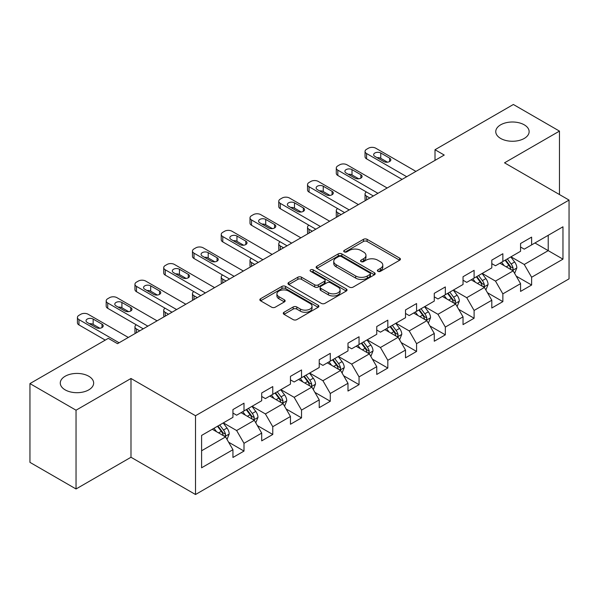<?xml version="1.0" encoding="UTF-8"?>
<svg xmlns="http://www.w3.org/2000/svg" width="599" height="599" viewBox="0 0 599 599"><rect width="100%" height="100%" fill="white"/><g stroke="black" fill="none" stroke-linecap="round" stroke-linejoin="round"><path stroke-width="0.9" d="M377.909 271.325A1.79 1.033 0 0 0 380.44 271.325L399.668 260.221A2.561 1.475 0 0 0 400.424 259.18A2.561 1.475 0 0 0 399.668 258.132L367.097 239.323A2.561 1.475 0 0 0 363.473 239.323L344.245 250.427A1.79 1.033 0 0 0 343.721 251.161A1.79 1.033 0 0 0 344.245 251.887A1.79 1.033 0 0 0 346.784 251.887L349.269 250.449A8.191 4.732 0 0 1 360.853 250.449L363.571 252.022A8.191 4.732 0 0 1 365.967 255.361A8.191 4.732 0 0 1 363.571 258.708L361.077 260.146A1.79 1.033 0 0 0 360.553 260.872A1.79 1.033 0 0 0 361.077 261.606A1.79 1.033 0 0 0 363.615 261.606L366.101 260.168A8.191 4.732 0 0 1 377.684 260.168L380.395 261.733A8.191 4.732 0 0 1 382.798 265.08A8.191 4.732 0 0 1 380.395 268.419L377.909 269.857A1.79 1.033 0 0 0 377.385 270.591A1.79 1.033 0 0 0 377.909 271.325L377.909 269.857M88.764 376.247A16.69 9.636 0 0 0 70.577 374.158A16.69 9.636 0 0 0 60.274 383.061A16.69 9.636 0 0 0 65.164 389.874A16.69 9.636 0 0 0 83.351 391.963A16.69 9.636 0 0 0 93.654 383.061A16.69 9.636 0 0 0 88.764 376.247M524.245 124.824A16.69 9.636 0 0 0 506.065 122.735A16.69 9.636 0 0 0 495.762 131.638A16.69 9.636 0 0 0 500.652 138.444A16.69 9.636 0 0 0 518.831 140.533A16.69 9.636 0 0 0 529.134 131.638A16.69 9.636 0 0 0 524.245 124.824M284.031 312.251A2.561 1.475 0 0 0 283.282 313.299A2.561 1.475 0 0 0 284.031 314.34L293.166 319.619A2.561 1.475 0 0 0 296.79 319.619L318.144 307.287A2.561 1.475 0 0 0 318.893 306.246A2.561 1.475 0 0 0 318.144 305.198L285.566 286.397A2.561 1.475 0 0 0 281.949 286.397L260.595 298.721A2.561 1.475 0 0 0 259.846 299.77A2.561 1.475 0 0 0 260.595 300.81L271.632 307.19A2.561 1.475 0 0 0 275.255 307.19L284.39 301.911A2.561 1.475 0 0 0 285.139 300.863A2.561 1.475 0 0 0 284.39 299.822L278.917 296.662A6.844 3.953 0 0 1 276.91 293.862A6.844 3.953 0 0 1 281.141 290.216A6.844 3.953 0 0 1 288.598 291.069L310.042 303.453A6.844 3.953 0 0 1 312.049 306.246A6.844 3.953 0 0 1 307.826 309.9A6.844 3.953 0 0 1 300.361 309.039L296.79 306.98A2.561 1.475 0 0 0 293.166 306.98L284.031 312.251L284.031 314.34M130.986 378.486L76.043 410.203L29.95 383.592L29.95 462.361L76.043 488.971L130.986 457.254L195.514 494.512L195.514 415.736L130.986 378.486L130.986 457.254M559.466 194.548L559.466 131.106L504.523 162.823L569.05 200.081L195.514 415.736M559.466 131.106L513.373 104.488L435.009 149.728L435.009 160.375M29.95 383.592L108.307 338.353L117.524 343.676L444.233 155.051L435.009 149.728M349.449 287.123A2.561 1.475 0 0 0 353.073 287.123L374.427 274.799A2.561 1.475 0 0 0 375.176 273.75A2.561 1.475 0 0 0 374.427 272.71L341.849 253.901A2.561 1.475 0 0 0 338.233 253.901L316.878 266.226A2.561 1.475 0 0 0 316.13 267.274A2.561 1.475 0 0 0 316.878 268.322L349.449 287.123M311.345 271.706A1.79 1.033 0 0 1 313.165 271.961L313.165 269.835L346.282 288.95A2.561 1.475 0 0 1 347.031 289.998A2.561 1.475 0 0 1 346.282 291.047L324.928 303.371A2.561 1.475 0 0 1 321.311 303.371L288.733 284.562L288.733 282.473A2.561 1.475 0 0 0 287.984 283.522A2.561 1.475 0 0 0 288.733 284.562M288.733 282.473L297.875 277.202A2.561 1.475 0 0 1 301.492 277.202L314.707 284.825A2.561 1.475 0 0 0 318.324 284.825L324.388 281.328A2.561 1.475 0 0 0 325.137 280.28A2.561 1.475 0 0 0 324.388 279.239L310.634 271.295A1.79 1.033 0 0 1 310.11 270.568A1.79 1.033 0 0 1 311.21 269.61A1.79 1.033 0 0 1 313.165 269.835M195.514 494.512L569.05 278.849L569.05 200.081M228.608 442.189L244.003 451.077L244.003 443.305L261.703 433.092L261.703 440.857L272.77 434.47L272.77 426.705L290.463 416.485L290.463 424.257L301.529 417.87L301.529 410.098L319.23 399.877L319.23 407.649L330.289 401.263L330.289 393.491L347.989 383.27L347.989 391.042L359.048 384.655L359.048 376.883L376.749 366.67L376.749 374.435L387.815 368.048L387.815 360.284L405.516 350.063L405.516 357.835L416.575 351.448L416.575 343.676L434.275 333.456L434.275 341.228L445.334 334.841L445.334 327.069L463.034 316.849L463.034 324.621L474.101 318.234L474.101 310.462L491.801 300.249L491.801 308.013L502.861 301.626L502.861 293.862L520.561 283.641L520.561 291.413L531.62 285.027L531.62 277.255L562.963 259.157L562.963 226.796L548.212 235.31M244.003 451.077L232.944 457.464L232.944 449.692L201.601 467.789L201.601 435.428L232.944 417.338L232.944 409.566L244.003 403.179L244.003 410.951L261.703 400.731L261.703 392.959L272.77 386.572L272.77 394.344L290.463 384.124L290.463 376.352L301.529 369.965L301.529 377.737L319.23 367.516L319.23 359.744L330.289 353.358L330.289 361.13L347.989 350.917L347.989 343.145L359.048 336.758L359.048 344.53L376.749 334.309L376.749 326.537L387.815 320.151L387.815 327.923L405.516 317.702L405.516 309.93L416.575 303.543L416.575 311.315L434.275 301.095L434.275 293.323L445.334 286.936L445.334 294.708L463.034 284.488L463.034 276.723L474.101 270.336L474.101 278.101L491.801 267.888L491.801 260.116L502.861 253.729L502.861 261.501L520.561 251.281L520.561 243.508L531.62 237.122L531.62 244.894L562.963 226.796M241.053 412.651L254.328 420.318L236.627 430.531L223.352 422.872M232.944 413.078L236.627 415.204L244.003 410.951M236.627 430.531L244.003 443.305M254.328 420.318L261.703 433.092M269.82 396.044L283.087 403.711L265.394 413.931L252.119 406.264M261.703 396.471L265.394 398.597L272.77 394.344M265.394 413.931L272.77 426.705M283.087 403.711L290.463 416.485M298.579 379.444L311.854 387.104L294.154 397.324L280.879 389.657M290.463 379.863L294.154 381.997L301.529 377.737M294.154 397.324L301.529 410.098M311.854 387.104L319.23 399.877M327.339 362.837L340.614 370.496L322.913 380.717L309.638 373.057M319.23 363.264L322.913 365.39L330.289 361.13M322.913 380.717L330.289 393.491M340.614 370.496L347.989 383.27M356.098 346.229L369.373 353.897L351.68 364.11L338.405 356.45M347.989 346.656L351.68 348.783L359.048 344.53M351.68 364.11L359.048 376.883M369.373 353.897L376.749 366.67M384.865 329.622L398.14 337.289L380.44 347.51L367.165 339.843M376.749 330.049L380.44 332.175L387.815 327.923M380.44 347.51L387.815 360.284M398.14 337.289L405.516 350.063M413.624 313.015L426.9 320.682L409.199 330.903L395.924 323.235M405.516 313.442L409.199 315.576L416.575 311.315M409.199 330.903L416.575 343.676M426.9 320.682L434.275 333.456M442.384 296.415L455.659 304.075L437.959 314.295L424.691 306.628M434.275 296.842L437.959 298.968L445.334 294.708M437.959 314.295L445.334 327.069M455.659 304.075L463.034 316.849M471.151 279.808L484.426 287.475L466.726 297.688L453.45 290.028M463.034 280.235L466.726 282.361L474.101 278.101M466.726 297.688L474.101 310.462M484.426 287.475L491.801 300.249M499.91 263.201L513.186 270.868L495.485 281.088L482.21 273.421M491.801 263.627L495.485 265.754L502.861 261.501M495.485 281.088L502.861 293.862M513.186 270.868L520.561 283.641M534.944 242.977L548.22 250.644L524.245 264.481L510.969 256.814M520.561 247.02L524.245 249.154L531.62 244.894M524.245 264.481L531.62 277.255M548.22 235.31L548.22 250.644L562.963 259.157M76.043 410.203L76.043 488.971M201.601 450.762L225.568 436.918L212.293 429.258M225.568 436.918L232.944 449.692M516.226 276.139L531.62 285.027M487.466 292.739L502.861 301.626M458.707 309.346L474.101 318.234M429.94 325.953L445.334 334.841M401.18 342.561L416.575 351.448M372.421 359.16L387.815 368.048M343.654 375.768L359.048 384.655M314.894 392.375L330.289 401.263M286.135 408.982L301.529 417.87M257.368 425.582L272.77 434.47M378.628 271.572L380.395 270.553A8.191 4.732 0 0 0 382.798 267.206L382.798 265.08M365.967 255.361L365.967 257.495A8.191 4.732 0 0 1 363.571 260.835L361.796 261.86M399.638 260.243L367.097 241.457A2.561 1.475 0 0 0 363.473 241.457L344.964 252.142M374.39 274.814L341.849 256.028A2.561 1.475 0 0 0 338.233 256.028L316.908 268.337M369.905 274.484A1.79 1.033 0 0 0 370.429 273.75A1.79 1.033 0 0 0 369.905 273.017L341.31 256.514A1.79 1.033 0 0 0 338.772 256.514L336.151 258.027A8.191 4.732 0 0 0 333.748 261.374A8.191 4.732 0 0 0 336.151 264.713L355.694 275.997A8.191 4.732 0 0 0 367.277 275.997L369.905 274.484L369.905 276.611A1.79 1.033 0 0 0 370.429 275.877L370.429 273.75M333.748 261.374L333.748 263.5A8.191 4.732 0 0 0 336.151 266.84L336.151 264.713M369.905 276.611L367.277 278.123A8.191 4.732 0 0 1 355.694 278.123L336.151 266.84M288.77 284.585L297.875 279.329L297.875 277.202M325.137 280.28L325.137 282.414A2.561 1.475 0 0 1 324.388 283.454L318.324 286.958A2.561 1.475 0 0 1 314.707 286.958L301.492 279.329A2.561 1.475 0 0 0 297.875 279.329M313.165 271.961L346.252 291.062M328.417 292.739A6.844 3.953 0 0 0 335.874 293.6A6.844 3.953 0 0 0 340.097 289.946A6.844 3.953 0 0 0 338.098 287.153L330.543 282.788A2.561 1.475 0 0 0 326.919 282.788L320.854 286.292A2.561 1.475 0 0 0 320.106 287.333A2.561 1.475 0 0 0 320.854 288.381L328.417 292.739L328.417 294.873A6.844 3.953 0 0 0 335.874 295.726A6.844 3.953 0 0 0 340.097 292.072L340.097 289.946M320.106 287.333L320.106 289.467A2.561 1.475 0 0 0 320.854 290.508L320.854 288.381M328.417 294.873L320.854 290.508M312.049 306.246L312.049 308.373A6.844 3.953 0 0 1 307.826 312.027A6.844 3.953 0 0 1 300.361 311.173L296.79 309.106A2.561 1.475 0 0 0 293.166 309.106L284.061 314.363M276.91 293.862L276.91 295.996A6.844 3.953 0 0 0 278.917 298.789L278.917 296.662M284.36 301.926L278.917 298.789M318.106 307.309L285.566 288.523A2.561 1.475 0 0 0 281.949 288.523L260.625 300.833M514.646 273.391L516.832 267.865A6.911 3.991 -120 0 0 514.631 261.98L510.827 256.904M504.193 265.671L501.61 262.22M369.838 198.007L366.573 196.12L366.573 199.886M365.48 200.515A5.211 3.01 180 0 1 365.046 199.317L365.046 193.994A5.211 3.01 0 0 0 366.573 196.12M512.115 270.246L512.954 269.363L513.103 268.157A6.911 3.991 -120 0 0 511.127 264.002L507.323 258.925M505.593 259.921L509.816 265.559A3.519 2.029 60 0 1 510.453 266.63L513.103 268.157M505.107 260.198L508.918 265.282A6.911 3.991 60 0 1 510.895 269.438M366.393 191.972A5.211 3.01 0 0 0 365.046 193.994M406.714 176.712L366.573 153.539A5.211 3.01 -0 0 1 365.046 151.412A5.211 3.01 -0 0 1 366.573 149.286L368.415 148.223A5.211 3.01 -0 0 1 375.79 148.223L415.931 171.389M365.046 151.412L365.046 156.736A5.211 3.01 180 0 0 366.573 158.862L402.101 179.378M374.869 156.414A4.171 2.411 180 0 1 373.649 154.714A4.171 2.411 180 0 1 376.224 152.49A4.171 2.411 180 0 1 380.769 153.007L389.62 158.121A4.171 2.411 180 0 1 390.84 159.821A4.171 2.411 180 0 1 388.264 162.044A4.171 2.411 180 0 1 383.719 161.528L374.869 156.414M377.041 157.672A4.171 2.411 180 0 1 380.769 158.331L387.448 162.187M485.879 289.998L488.073 284.473A6.911 3.991 -120 0 0 485.871 278.587L482.06 273.503M475.426 282.279L472.843 278.827M341.078 214.607L337.814 212.727L337.814 216.494M336.72 217.123A5.211 3.01 180 0 1 336.286 215.917L336.286 210.593A5.211 3.01 0 0 0 337.814 212.727M483.356 286.854L484.194 285.97L484.344 284.765A6.911 3.991 -120 0 0 482.367 280.609L478.564 275.525M476.826 276.528L481.049 282.166A3.519 2.029 60 0 1 481.693 283.23L484.344 284.765M476.347 276.805L480.151 281.889A6.911 3.991 60 0 1 482.128 286.045M337.634 208.579A5.211 3.01 0 0 0 336.286 210.593M457.119 306.598L459.313 301.072A6.911 3.991 -120 0 0 457.104 295.195L453.301 290.111M446.667 298.886L444.084 295.434M312.311 231.214L309.054 229.335L309.054 233.101M307.961 233.73A5.211 3.01 180 0 1 307.527 232.524L307.527 227.201A5.211 3.01 0 0 0 309.054 229.335M454.596 303.461L455.584 301.372A6.911 3.991 -120 0 0 453.6 297.216L449.797 292.132M448.067 293.136L452.29 298.766A3.519 2.029 60 0 1 452.926 299.837L455.584 301.372M447.588 293.413L451.391 298.489A6.911 3.991 60 0 1 453.368 302.645M308.874 225.179A5.211 3.01 0 0 0 307.527 227.201M377.947 193.32L337.814 170.146A5.211 3.01 -0 0 1 336.286 168.02A5.211 3.01 -0 0 1 337.814 165.893L339.655 164.822A5.211 3.01 -0 0 1 347.031 164.822L387.171 187.996M336.286 168.02L336.286 173.343A5.211 3.01 180 0 0 337.814 175.47L373.342 195.978M346.11 173.021A4.171 2.411 180 0 1 344.889 171.321A4.171 2.411 180 0 1 347.465 169.09A4.171 2.411 180 0 1 352.01 169.614L360.86 174.721A4.171 2.411 180 0 1 362.081 176.428A4.171 2.411 180 0 1 359.505 178.652A4.171 2.411 180 0 1 354.96 178.128L346.11 173.021M348.281 174.272A4.171 2.411 180 0 1 352.01 174.938L358.689 178.794M349.187 209.927L309.054 186.753A5.211 3.01 -0 0 1 307.527 184.627A5.211 3.01 -0 0 1 309.054 182.493L310.896 181.43A5.211 3.01 -0 0 1 318.271 181.43L358.404 204.603M307.527 184.627L307.527 189.943A5.211 3.01 180 0 0 309.054 192.077L344.575 212.585M317.35 189.628A4.171 2.411 180 0 1 316.122 187.921A4.171 2.411 180 0 1 318.698 185.697A4.171 2.411 180 0 1 323.25 186.222L332.093 191.328A4.171 2.411 180 0 1 333.321 193.035A4.171 2.411 180 0 1 330.745 195.259A4.171 2.411 180 0 1 326.2 194.735L317.35 189.628M319.514 190.879A4.171 2.411 180 0 1 323.25 191.545L329.929 195.401M428.36 323.205L430.546 317.68A6.911 3.991 -120 0 0 428.345 311.794L424.541 306.718M417.907 315.493L415.324 312.042M283.552 247.821L280.287 245.934L280.287 249.701M279.194 250.337A5.211 3.01 180 0 1 278.76 249.132L278.76 243.808A5.211 3.01 0 0 0 280.287 245.934M425.829 320.068L426.668 319.177L426.817 317.972A6.911 3.991 -120 0 0 424.841 313.816L421.037 308.74M419.307 309.735L423.53 315.373A3.519 2.029 60 0 1 424.167 316.444L426.817 317.972M418.821 310.02L422.632 315.096A6.911 3.991 60 0 1 424.609 319.252M280.107 241.786A5.211 3.01 0 0 0 278.76 243.808M399.593 339.813L401.787 334.287A6.911 3.991 -120 0 0 399.585 328.402L395.774 323.325M389.148 332.093L386.557 328.641M254.792 264.429L251.528 262.542L251.528 266.308M250.434 266.937A5.211 3.01 180 0 1 250 265.739L250 260.415A5.211 3.01 0 0 0 251.528 262.542M397.07 336.668L397.908 335.784L398.058 334.579A6.911 3.991 -120 0 0 396.081 330.423L392.278 325.347M390.541 326.343L394.763 331.981A3.519 2.029 60 0 1 395.407 333.051L398.058 334.579M390.061 326.62L393.865 331.704A6.911 3.991 60 0 1 395.849 335.859M251.348 258.394A5.211 3.01 0 0 0 250 260.415M370.833 356.42L373.027 350.894A6.911 3.991 -120 0 0 370.818 345.009L367.015 339.925M360.381 348.7L357.798 345.249M226.025 281.028L222.768 279.149L222.768 282.915M221.675 283.544A5.211 3.01 180 0 1 221.241 282.339L221.241 277.023A5.211 3.01 0 0 0 222.768 279.149M368.31 353.275L369.298 351.186A6.911 3.991 -120 0 0 367.322 347.031L363.511 341.954M361.781 342.95L366.004 348.588A3.519 2.029 60 0 1 366.64 349.651L369.298 351.186M361.302 343.227L365.105 348.311A6.911 3.991 60 0 1 367.082 352.467M222.588 275.001A5.211 3.01 0 0 0 221.241 277.023M320.428 226.534L280.287 203.361A5.211 3.01 -0 0 1 278.76 201.227A5.211 3.01 -0 0 1 280.287 199.1L282.129 198.037A5.211 3.01 -0 0 1 289.504 198.037L329.645 221.211M278.76 201.227L278.76 206.55A5.211 3.01 180 0 0 280.287 208.684L315.815 229.192M288.583 206.236A4.171 2.411 180 0 1 287.363 204.529A4.171 2.411 180 0 1 289.938 202.305A4.171 2.411 180 0 1 294.483 202.829L303.334 207.935A4.171 2.411 180 0 1 304.554 209.635A4.171 2.411 180 0 1 301.978 211.866A4.171 2.411 180 0 1 297.433 211.342L288.583 206.236M290.755 207.486A4.171 2.411 180 0 1 294.483 208.145L301.162 212.001M291.661 243.134L251.528 219.96A5.211 3.01 -0 0 1 250 217.834A5.211 3.01 -0 0 1 251.528 215.707L253.37 214.644A5.211 3.01 -0 0 1 260.745 214.644L300.885 237.818M250 217.834L250 223.157A5.211 3.01 180 0 0 251.528 225.284L287.056 245.8M259.824 222.835A4.171 2.411 180 0 1 258.603 221.136A4.171 2.411 180 0 1 261.179 218.912A4.171 2.411 180 0 1 265.724 219.429L274.574 224.543A4.171 2.411 180 0 1 275.795 226.242A4.171 2.411 180 0 1 273.219 228.466A4.171 2.411 180 0 1 268.674 227.949L259.824 222.835M261.995 224.093A4.171 2.411 180 0 1 265.724 224.752L272.403 228.608M262.901 259.741L222.768 236.568A5.211 3.01 -0 0 1 221.241 234.441A5.211 3.01 -0 0 1 222.768 232.315L224.61 231.244A5.211 3.01 -0 0 1 231.985 231.244L272.118 254.418M221.241 234.441L221.241 239.765A5.211 3.01 180 0 0 222.768 241.891L258.296 262.407M231.064 239.443A4.171 2.411 180 0 1 229.836 237.743A4.171 2.411 180 0 1 232.412 235.512A4.171 2.411 180 0 1 236.964 236.036L245.815 241.15A4.171 2.411 180 0 1 247.035 242.85A4.171 2.411 180 0 1 244.459 245.073A4.171 2.411 180 0 1 239.914 244.549L231.064 239.443M233.236 240.693A4.171 2.411 180 0 1 236.964 241.36L243.643 245.216M342.074 373.02L344.268 367.494A6.911 3.991 -120 0 0 342.059 361.616L338.255 356.532M331.621 365.308L329.038 361.856M197.266 297.636L194.001 295.756L194.001 299.522M192.908 300.151A5.211 3.01 180 0 1 192.474 298.946L192.474 293.622A5.211 3.01 0 0 0 194.001 295.756M339.543 369.882L340.382 368.999L340.531 367.793A6.911 3.991 -120 0 0 338.555 363.638L334.751 358.554M333.022 359.557L337.244 365.188A3.519 2.029 60 0 1 337.881 366.259L340.531 367.793M332.542 359.834L336.346 364.911A6.911 3.991 60 0 1 338.323 369.066M193.821 291.601A5.211 3.01 0 0 0 192.474 293.622M234.142 276.349L194.001 253.175A5.211 3.01 -0 0 1 192.474 251.048A5.211 3.01 -0 0 1 194.001 248.914L195.843 247.851A5.211 3.01 -0 0 1 203.218 247.851L243.359 271.025M192.474 251.048L192.474 256.365A5.211 3.01 180 0 0 194.001 258.498L229.529 279.007M202.297 256.05A4.171 2.411 180 0 1 201.077 254.343A4.171 2.411 180 0 1 203.653 252.119A4.171 2.411 180 0 1 208.197 252.643L217.048 257.75A4.171 2.411 180 0 1 218.268 259.457A4.171 2.411 180 0 1 215.692 261.681A4.171 2.411 180 0 1 211.148 261.157L202.297 256.05M204.469 257.3A4.171 2.411 180 0 1 208.197 257.967L214.876 261.823M313.307 389.627L315.501 384.101A6.911 3.991 -120 0 0 313.299 378.216L309.496 373.14M302.862 381.915L300.271 378.463M168.506 314.243L165.242 312.356L165.242 316.13M164.148 316.759A5.211 3.01 180 0 1 163.714 315.553L163.714 310.23A5.211 3.01 0 0 0 165.242 312.356M310.784 386.49L311.622 385.606L311.772 384.401A6.911 3.991 -120 0 0 309.795 380.238L305.992 375.161M304.255 376.165L308.478 381.795A3.519 2.029 60 0 1 309.121 382.866L311.772 384.401M303.775 376.442L307.579 381.518A6.911 3.991 60 0 1 309.563 385.674M165.062 308.208A5.211 3.01 0 0 0 163.714 310.23M205.382 292.956L165.242 269.782A5.211 3.01 -0 0 1 163.714 267.648A5.211 3.01 -0 0 1 165.242 265.522L167.084 264.459A5.211 3.01 -0 0 1 174.459 264.459L214.599 287.632M163.714 267.648L163.714 272.972A5.211 3.01 180 0 0 165.242 275.106L200.77 295.614M173.538 272.657A4.171 2.411 180 0 1 172.317 270.95A4.171 2.411 180 0 1 174.893 268.726A4.171 2.411 180 0 1 179.438 269.251L188.288 274.357A4.171 2.411 180 0 1 189.509 276.057A4.171 2.411 180 0 1 186.933 278.288A4.171 2.411 180 0 1 182.388 277.764L173.538 272.657M175.709 273.908A4.171 2.411 180 0 1 179.438 274.567L186.117 278.43M284.547 406.234L286.741 400.709A6.911 3.991 -120 0 0 284.532 394.823L280.729 389.747M274.095 398.515L271.512 395.07M139.739 330.85L136.482 328.963L136.482 332.73M135.389 333.358A5.211 3.01 180 0 1 134.955 332.16L134.955 326.837A5.211 3.01 0 0 0 136.482 328.963M282.024 403.09L282.863 402.206L283.013 401.001A6.911 3.991 -120 0 0 281.036 396.845L277.225 391.768M275.495 392.764L279.718 398.402A3.519 2.029 60 0 1 280.354 399.473L283.013 401.001M275.016 393.041L278.82 398.125A6.911 3.991 60 0 1 280.796 402.281M136.302 324.815A5.211 3.01 0 0 0 134.955 326.837M176.615 309.556L136.482 286.382A5.211 3.01 -0 0 1 134.955 284.255A5.211 3.01 -0 0 1 136.482 282.129L138.324 281.066A5.211 3.01 -0 0 1 145.699 281.066L185.832 304.24M134.955 284.255L134.955 289.579A5.211 3.01 180 0 0 136.482 291.706L172.01 312.221M144.778 289.257A4.171 2.411 180 0 1 143.558 287.557A4.171 2.411 180 0 1 146.126 285.334A4.171 2.411 180 0 1 150.678 285.85L159.529 290.964A4.171 2.411 180 0 1 160.749 292.664A4.171 2.411 180 0 1 158.173 294.888A4.171 2.411 180 0 1 153.629 294.371L144.778 289.257M146.95 290.515A4.171 2.411 180 0 1 150.678 291.174L157.357 295.03M255.788 422.842L257.982 417.316A6.911 3.991 -120 0 0 255.773 411.431L251.969 406.347M245.335 415.122L242.752 411.67M253.257 419.697L254.096 418.813L254.246 417.608A6.911 3.991 -120 0 0 252.269 413.452L248.465 408.376M246.736 409.372L250.959 415.01A3.519 2.029 60 0 1 251.595 416.073L254.246 417.608M246.256 409.649L250.06 414.733A6.911 3.991 60 0 1 252.037 418.888M147.856 326.163L107.715 302.989A5.211 3.01 -0 0 1 106.188 300.863A5.211 3.01 -0 0 1 107.715 298.736L109.565 297.666A5.211 3.01 -0 0 1 116.94 297.666L157.073 320.839M106.188 300.863L106.188 306.186A5.211 3.01 180 0 0 107.715 308.313L143.243 328.829M116.011 305.864A4.171 2.411 180 0 1 114.791 304.165A4.171 2.411 180 0 1 117.367 301.933A4.171 2.411 180 0 1 121.911 302.458L130.762 307.572A4.171 2.411 180 0 1 131.982 309.271A4.171 2.411 180 0 1 129.414 311.495A4.171 2.411 180 0 1 124.862 310.971L116.011 305.864M118.183 307.115A4.171 2.411 180 0 1 121.911 307.781L128.59 311.637M227.021 439.441L229.215 433.916A6.911 3.991 -120 0 0 227.014 428.038L223.21 422.954M216.576 431.729L213.985 428.278M224.498 436.304L225.336 435.421L225.486 434.215A6.911 3.991 -120 0 0 223.509 430.06L219.706 424.976M217.976 425.979L222.192 431.609A3.519 2.029 60 0 1 222.835 432.68L225.486 434.215M217.489 426.256L221.293 431.332A6.911 3.991 60 0 1 223.277 435.488M119.096 342.77L78.956 319.596A5.211 3.01 -0 0 1 77.428 317.47A5.211 3.01 -0 0 1 78.956 315.336L80.798 314.273A5.211 3.01 -0 0 1 88.173 314.273L128.313 337.447M77.428 317.47L77.428 322.794A5.211 3.01 180 0 0 78.956 324.92L105.267 340.112M87.252 322.472A4.171 2.411 180 0 1 86.031 320.764A4.171 2.411 180 0 1 88.607 318.541A4.171 2.411 180 0 1 93.152 319.065L102.002 324.171A4.171 2.411 180 0 1 103.223 325.878A4.171 2.411 180 0 1 100.647 328.102A4.171 2.411 180 0 1 96.102 327.578L87.252 322.472M89.423 323.722A4.171 2.411 180 0 1 93.152 324.388L99.831 328.245M380.395 270.553L380.395 268.419M361.077 261.606L361.077 260.146M363.571 260.835L363.571 258.708M344.245 251.887L344.245 250.427M363.473 241.457L363.473 239.323M367.097 241.457L367.097 239.323M399.668 260.221L399.668 258.132M316.878 268.322L316.878 266.226M338.233 256.028L338.233 253.901M341.849 256.028L341.849 253.901M374.427 274.799L374.427 272.71M355.694 278.123L355.694 275.997M367.277 278.123L367.277 275.997M301.492 279.329L301.492 277.202M314.707 286.958L314.707 284.825M318.324 286.958L318.324 284.825M324.388 283.454L324.388 281.328M346.282 291.047L346.282 288.95M293.166 309.106L293.166 306.98M296.79 309.106L296.79 306.98M300.361 311.173L300.361 309.039M284.39 301.911L284.39 299.822M260.595 300.81L260.595 298.721M281.949 288.523L281.949 286.397M285.566 288.523L285.566 286.397M318.144 307.287L318.144 305.198M512.504 270.471L516.787 268M511.127 264.002L514.631 261.98M506.215 266.84L508.918 265.282M366.573 158.862L366.573 153.539M380.769 153.007L380.769 158.331M389.62 158.121L389.62 161.528M483.745 287.078L488.028 284.6M482.367 280.609L485.871 278.587M477.448 283.447L480.151 281.889M454.978 303.686L459.268 301.207M453.6 297.216L457.104 295.195M448.688 300.054L451.391 298.489M337.814 175.47L337.814 170.146M352.01 169.614L352.01 174.938M360.86 174.721L360.86 178.128M309.054 192.077L309.054 186.753M323.25 186.222L323.25 191.545M332.093 191.328L332.093 194.735M426.218 320.285L430.501 317.814M424.841 313.816L428.345 311.794M419.929 316.654L422.632 315.096M397.459 336.893L401.742 334.422M396.081 330.423L399.585 328.402M391.162 333.261L393.865 331.704M368.692 353.5L372.982 351.021M367.322 347.031L370.818 345.009M362.402 349.868L365.105 348.311M280.287 208.684L280.287 203.361M294.483 202.829L294.483 208.145M303.334 207.935L303.334 211.342M251.528 225.284L251.528 219.96M265.724 219.429L265.724 224.752M274.574 224.543L274.574 227.949M222.768 241.891L222.768 236.568M236.964 236.036L236.964 241.36M245.815 241.15L245.815 244.549M339.933 370.107L344.223 367.629M338.555 363.638L342.059 361.616M333.643 366.476L336.346 364.911M194.001 258.498L194.001 253.175M208.197 252.643L208.197 257.967M217.048 257.75L217.048 261.157M311.173 386.714L315.456 384.236M309.795 380.238L313.299 378.216M304.884 383.075L307.579 381.518M165.242 275.106L165.242 269.782M179.438 269.251L179.438 274.567M188.288 274.357L188.288 277.764M282.406 403.314L286.696 400.843M281.036 396.845L284.532 394.823M276.117 399.683L278.82 398.125M136.482 291.706L136.482 286.382M150.678 285.85L150.678 291.174M159.529 290.964L159.529 294.371M253.647 419.921L257.937 417.451M252.269 413.452L255.773 411.431M247.357 416.29L250.06 414.733M107.715 308.313L107.715 302.989M121.911 302.458L121.911 307.781M130.762 307.572L130.762 310.971M224.887 436.529L229.17 434.05M223.509 430.06L227.014 428.038M218.598 432.897L221.293 431.332M78.956 324.92L78.956 319.596M93.152 319.065L93.152 324.388M102.002 324.171L102.002 327.578"/></g></svg>
